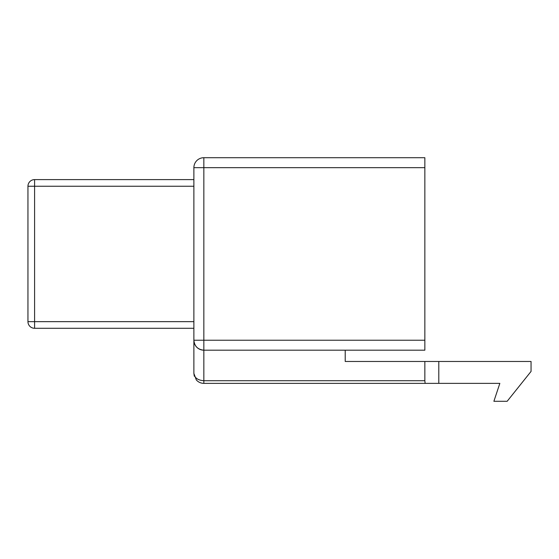 <?xml version="1.0" encoding="UTF-8"?>
<svg xmlns="http://www.w3.org/2000/svg" width="559" height="559" viewBox="0 0 559 559"><rect width="100%" height="100%" fill="white"/><g stroke="black" fill="none" stroke-linecap="round" stroke-linejoin="round"><path stroke-width="0.84" d="M193.882 167.665A9.957 9.957 0 0 1 203.839 157.708L203.839 167.665L193.882 167.665L193.882 340.228L203.839 340.228L203.839 167.665L424.854 167.665L424.854 350.186L203.839 350.186A9.957 9.957 0 0 1 193.882 340.228C194.483 346.266 197.802 349.585 203.839 350.186L203.839 340.228L424.854 340.228M203.839 350.186L203.839 383.369C200.835 383.313 198.326 382.167 196.314 379.938C198.319 382.16 200.828 383.313 203.839 383.369L425.113 383.369L424.854 380.714L203.839 380.714C197.802 380.274 194.483 377.842 193.882 373.419L196.307 379.931L193.882 373.419L194.287 376.228M193.882 340.228L193.882 373.419L196.307 379.931M203.839 157.708L424.854 157.708L424.854 167.665M345.21 350.186L345.21 361.47L424.854 361.47L424.854 380.714M438.794 361.47L438.794 383.369L425.113 383.369L499.844 383.369L493.883 401.292L507.153 401.292L531.05 371.428L531.05 361.47L424.854 361.47M193.882 321.649L34.588 321.649L34.588 328.287A6.638 6.638 0 0 1 27.95 321.649L27.95 186.245A6.638 6.638 0 0 1 34.588 179.607L34.588 186.245L27.95 186.245L27.95 321.649L34.588 321.649L34.588 186.245L193.882 186.245M193.882 179.607L34.588 179.607M34.588 328.287L193.882 328.287"/></g></svg>
